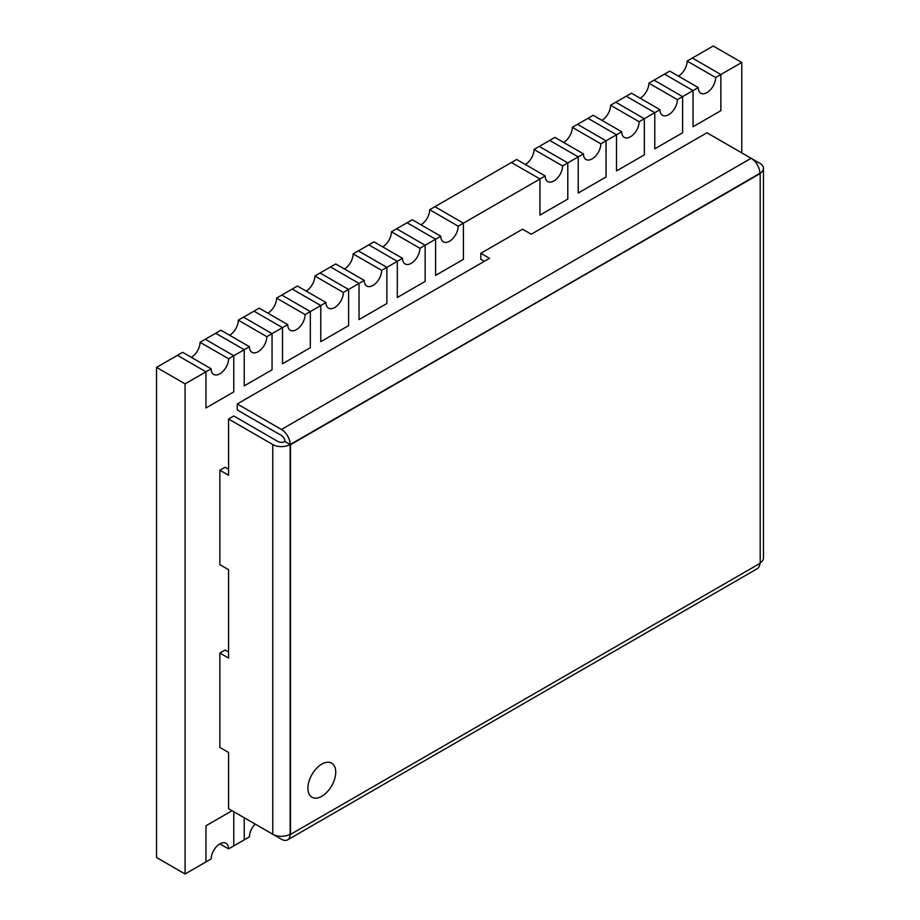 <?xml version="1.0" encoding="UTF-8"?>
<svg xmlns="http://www.w3.org/2000/svg" width="920" height="920" viewBox="0 0 920 920"><rect width="100%" height="100%" fill="white"/><g stroke="black" fill="none" stroke-linecap="round" stroke-linejoin="round"><path stroke-width="1.38" d="M228.574 469.234L225.089 467.233L219.868 470.246L219.868 564.65L228.574 569.675L228.574 658.064L219.868 653.039L219.868 747.454L228.574 752.468L228.574 808.714L272.757 834.221L272.757 444.532A12.305 7.107 0 0 0 290.156 444.532A12.305 7.107 -120 0 0 281.451 429.467L751.145 158.286A12.305 7.107 60 0 1 759.851 173.351A12.305 7.107 0 0 0 763.45 168.337A12.305 7.107 0 0 0 759.851 163.311L751.192 158.32M484.288 261.337L480.815 259.325L480.815 253.299L489.509 258.325L237.268 403.949L281.451 429.467M751.145 158.286L706.962 132.779L531.265 234.22L522.56 229.195L480.815 253.299M228.574 652.038L225.089 650.026L219.868 653.039M237.268 403.949L237.268 409.975L281.451 435.493A4.922 2.841 -120 0 1 284.935 441.519A4.922 2.841 0 0 1 277.978 441.519L233.783 416.001L228.574 419.014L272.757 444.532M228.574 419.014L228.574 475.26L219.868 470.246M237.268 813.74L281.451 839.247A12.305 7.107 -120 0 0 287.603 839.856A12.305 7.107 -120 0 0 290.156 834.221A12.305 7.107 180 0 1 272.757 834.221M759.839 563.454A12.305 7.107 60 0 1 757.298 568.686L287.603 839.856M763.45 168.337L763.45 558.026A12.305 7.107 180 0 1 760.196 562.844M284.935 441.519L290.156 444.532L290.502 834.428L760.196 563.247L760.196 173.558L290.502 444.728L290.502 834.428M321.816 796.26A19.676 11.362 120 0 0 334.673 778.918A19.676 11.362 120 0 0 331.648 763.151A19.676 11.362 120 0 0 321.816 764.117A19.676 11.362 120 0 0 308.959 781.471A19.676 11.362 120 0 0 311.972 797.237A19.676 11.362 120 0 0 321.816 796.26A19.676 11.362 120 0 0 334.673 778.918A19.676 11.362 120 0 0 331.648 763.151A19.676 11.362 120 0 0 321.816 764.117A19.676 11.362 120 0 0 308.959 781.471A19.676 11.362 120 0 0 311.972 797.237A19.676 11.362 120 0 0 321.816 796.26M760.196 173.558L290.156 444.532L290.156 834.221M290.502 444.728L759.851 173.351M741.761 152.869L741.761 62.468L720.877 74.52L720.877 110.676L693.047 126.753L693.047 90.597L682.606 96.623L682.606 132.779L654.775 148.844L654.775 112.688L644.333 118.715L644.333 154.87L616.504 170.947L616.504 134.78L606.061 140.806L606.061 176.973L578.231 193.039L578.231 156.883L567.789 162.909L567.789 199.065L539.959 215.13L539.959 178.974L463.416 223.169L463.416 259.325L435.585 275.39L435.585 239.234L425.143 245.26L425.143 281.416L397.313 297.493L397.313 261.337L386.872 267.363L386.872 303.519L359.041 319.585L359.041 283.429L348.599 289.455L348.599 325.611L320.769 341.688L320.769 305.52L310.327 311.558L310.327 347.714L282.498 363.779L282.498 327.623L272.055 333.649L272.055 369.805L244.225 385.871L244.225 349.715L233.783 355.741L233.783 391.897L205.953 407.974L205.953 371.818L185.081 383.87L185.081 874L205.953 861.948L205.953 825.792L232.047 810.727L205.953 825.792L205.953 861.948L211.174 858.935A12.305 7.107 120 0 1 216.545 846.561A12.305 7.107 120 0 1 226.021 843.26A12.305 7.107 120 0 1 228.574 848.895L219.868 843.87M185.081 874L156.549 857.532L156.549 367.391L182.643 352.325L211.174 368.805A12.305 7.107 120 0 0 213.716 374.428A12.305 7.107 120 0 0 219.868 373.819A12.305 7.107 120 0 0 228.574 358.754L200.042 342.286L215.694 333.247L220.915 330.234L249.446 346.702A12.305 7.107 120 0 0 251.988 352.337A12.305 7.107 120 0 0 258.14 351.728A12.305 7.107 120 0 0 266.846 336.662L238.314 320.195L253.966 311.155L259.187 308.142L287.718 324.61A12.305 7.107 120 0 0 290.26 330.245A12.305 7.107 120 0 0 296.412 329.636A12.305 7.107 120 0 0 305.118 314.571L276.586 298.091L281.796 295.078L297.459 286.039L325.99 302.507A12.305 7.107 120 0 0 328.532 308.142A12.305 7.107 120 0 0 334.684 307.533A12.305 7.107 120 0 0 343.378 292.468L314.858 276L330.51 266.961L335.731 263.948L364.262 280.416A12.305 7.107 120 0 0 366.804 286.051A12.305 7.107 120 0 0 372.956 285.441A12.305 7.107 120 0 0 381.65 270.377L353.13 253.897L358.34 250.884L374.003 241.845L402.534 258.325A12.305 7.107 120 0 0 405.076 263.948A12.305 7.107 120 0 0 411.228 263.339A12.305 7.107 120 0 0 419.922 248.273L391.402 231.805L407.054 222.766L412.275 219.753L440.806 236.221A12.305 7.107 120 0 0 443.348 241.856A12.305 7.107 120 0 0 449.5 241.247A12.305 7.107 120 0 0 458.194 226.182L429.674 209.714L511.428 162.506L516.649 159.493L545.18 175.961A12.305 7.107 120 0 0 547.722 181.596A12.305 7.107 120 0 0 553.874 180.987A12.305 7.107 120 0 0 562.58 165.922L534.048 149.454L549.7 140.415L554.921 137.402L583.452 153.87A12.305 7.107 120 0 0 585.994 159.493A12.305 7.107 120 0 0 592.146 158.895A12.305 7.107 120 0 0 600.852 143.819L572.32 127.351L587.972 118.312L593.193 115.299L621.724 131.767A12.305 7.107 120 0 0 624.266 137.402A12.305 7.107 120 0 0 630.418 136.792A12.305 7.107 120 0 0 639.124 121.727L610.592 105.259L626.244 96.221L631.465 93.207L659.996 109.675A12.305 7.107 120 0 0 662.538 115.31A12.305 7.107 120 0 0 668.69 114.701A12.305 7.107 120 0 0 677.384 99.636L648.865 83.156L669.737 71.104L698.269 87.584A12.305 7.107 120 0 0 700.81 93.207A12.305 7.107 120 0 0 706.962 92.598A12.305 7.107 120 0 0 715.656 77.533L687.136 61.065L692.346 58.052L713.23 46L741.761 62.468M228.574 848.895L233.783 845.882L233.783 811.727L233.783 845.882L244.225 839.856L244.225 817.753L244.225 839.856L249.446 836.843A12.305 7.107 120 0 1 255.185 824.078M600.852 143.819L606.061 140.806L606.061 176.973L578.231 193.039L578.231 156.883L549.7 140.415L578.231 156.883L583.452 153.87M562.58 165.922L567.789 162.909L539.269 146.441L567.789 162.909L567.789 199.065L539.959 215.13L539.959 178.974L511.428 162.506L539.959 178.974L545.18 175.961M606.061 140.806L577.541 124.338L606.061 140.806M639.124 121.727L644.333 118.715L644.333 154.87L616.504 170.947L616.504 134.78L587.972 118.312L616.504 134.78L621.724 131.767M343.378 292.468L348.599 289.455L348.599 325.611L320.769 341.688L320.769 305.52L292.238 289.052L320.769 305.52L325.99 302.507M305.118 314.571L310.327 311.558L281.796 295.078L310.327 311.558L310.327 347.714L282.498 363.779L282.498 327.623L253.966 311.155L282.498 327.623L287.718 324.61M266.846 336.662L272.055 333.649L243.535 317.181L272.055 333.649L272.055 369.805L244.225 385.871L244.225 349.715L215.694 333.247L244.225 349.715L249.446 346.702M458.194 226.182L463.416 223.169L434.884 206.701L463.416 223.169L463.416 259.325L435.585 275.39L435.585 239.234L407.054 222.766L435.585 239.234L440.806 236.221M228.574 358.754L233.783 355.741L205.263 339.273L233.783 355.741L233.783 391.897L205.953 407.974L205.953 371.818L177.422 355.339L205.953 371.818L211.174 368.805M419.922 248.273L425.143 245.26L396.612 228.792L425.143 245.26L425.143 281.416L397.313 297.493L397.313 261.337L368.782 244.858L397.313 261.337L402.534 258.325M381.65 270.377L386.872 267.363L358.34 250.884L386.872 267.363L386.872 303.519L359.041 319.585L359.041 283.429L330.51 266.961L359.041 283.429L364.262 280.416M348.599 289.455L320.068 272.987L348.599 289.455M715.656 77.533L720.877 74.52L720.877 110.676L693.047 126.753L693.047 90.597L664.516 74.117L693.047 90.597L698.269 87.584M677.384 99.636L682.606 96.623L654.074 80.143L682.606 96.623L682.606 132.779L654.775 148.844L654.775 112.688L626.244 96.221L654.775 112.688L659.996 109.675M644.333 118.715L615.813 102.246L644.333 118.715M185.081 383.87L156.549 367.391M720.877 74.52L692.346 58.052L720.877 74.52M678.431 76.13A12.305 7.107 120 0 0 687.136 61.065M420.969 224.779A12.305 7.107 120 0 0 429.674 209.714M640.159 98.221A12.305 7.107 120 0 0 648.865 83.156M601.887 120.324A12.305 7.107 120 0 0 610.592 105.259M563.615 142.416A12.305 7.107 120 0 0 572.32 127.351M525.343 164.519A12.305 7.107 120 0 0 534.048 149.454M382.697 246.87A12.305 7.107 120 0 0 391.402 231.805M344.425 268.962A12.305 7.107 120 0 0 353.13 253.897M306.153 291.065A12.305 7.107 120 0 0 314.858 276M267.881 313.156A12.305 7.107 120 0 0 276.586 298.091M229.609 335.259A12.305 7.107 120 0 0 238.314 320.195M191.337 357.351A12.305 7.107 120 0 0 200.042 342.286"/></g></svg>
